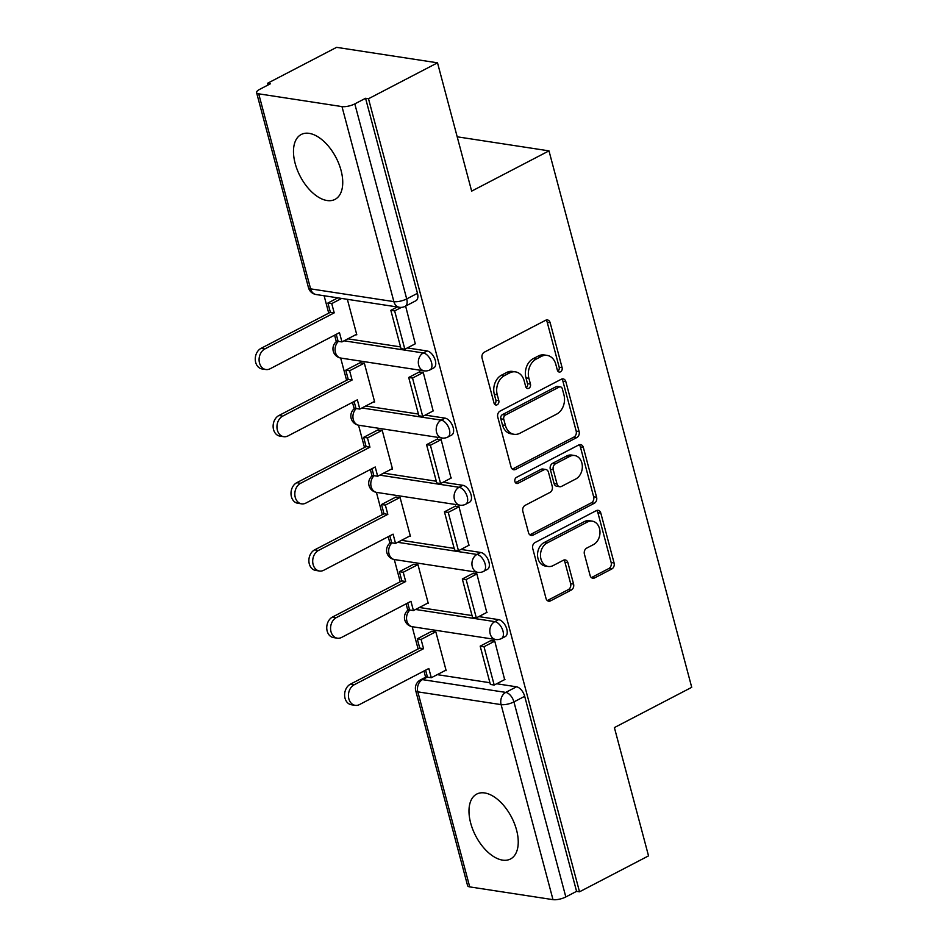 <?xml version="1.0" encoding="UTF-8"?>
<svg xmlns="http://www.w3.org/2000/svg" width="947" height="947" viewBox="0 0 947 947"><rect width="100%" height="100%" fill="white"/><g stroke="black" fill="none" stroke-linecap="round" stroke-linejoin="round"><path stroke-width="1.42" d="M560.517 371.828A3.22 2.486 98.7 0 0 562.104 367.625L550.16 322.726A4.605 3.563 98.7 0 0 547.449 319.944A4.605 3.563 98.7 0 0 545.638 320.264L484.355 352.154A4.605 3.563 98.7 0 0 482.082 358.155L494.026 403.055A3.22 2.486 98.7 0 0 495.92 405.008A3.22 2.486 98.7 0 0 497.199 404.771A3.22 2.486 98.7 0 0 498.797 400.581L497.246 394.769A14.738 11.388 98.7 0 1 504.538 375.568L509.652 372.917A14.738 11.388 98.7 0 1 515.476 371.875A14.738 11.388 98.7 0 1 524.141 380.765L525.692 386.577A3.22 2.486 98.7 0 0 527.586 388.53A3.22 2.486 98.7 0 0 528.852 388.294A3.22 2.486 98.7 0 0 530.45 384.103L528.9 378.291A14.738 11.388 98.7 0 1 536.203 359.102L541.305 356.439A14.738 11.388 98.7 0 1 547.141 355.397A14.738 11.388 98.7 0 1 555.794 364.299L557.345 370.099A3.22 2.486 98.7 0 0 559.239 372.053A3.22 2.486 98.7 0 0 560.517 371.828M557.866 371.188A3.22 2.486 98.7 0 0 559.168 367.176L547.224 322.276A4.605 3.563 98.7 0 0 545.922 320.133M494.547 404.144A3.22 2.486 98.7 0 0 495.849 400.131L494.31 394.319L497.246 394.769M526.201 387.666A3.22 2.486 98.7 0 0 527.515 383.653L525.964 377.841L528.9 378.291M516.565 830.057A36.578 20.207 -117.5 0 0 476.72 794.083A36.578 20.207 -117.5 0 0 470.659 823.014A36.578 20.207 -117.5 0 0 510.504 858.988A36.578 20.207 -117.5 0 0 516.565 830.057M341.062 170.46A36.578 20.207 -117.5 0 0 301.217 134.498A36.578 20.207 -117.5 0 0 295.156 163.429A36.578 20.207 -117.5 0 0 335.001 199.391A36.578 20.207 -117.5 0 0 341.062 170.46M590.088 575.468A4.605 3.563 98.7 0 0 592.798 578.238A4.605 3.563 98.7 0 0 594.621 577.919L611.809 568.969A4.605 3.563 98.7 0 0 614.082 562.968L600.812 513.108A4.605 3.563 98.7 0 0 598.113 510.326A4.605 3.563 98.7 0 0 596.29 510.646L535.019 542.548A4.605 3.563 98.7 0 0 532.735 548.538L546.005 598.409A4.605 3.563 98.7 0 0 548.715 601.191A4.605 3.563 98.7 0 0 550.538 600.86L571.301 590.052A4.605 3.563 98.7 0 0 573.574 584.062L567.904 562.719A4.605 3.563 98.7 0 0 565.193 559.937A4.605 3.563 98.7 0 0 563.37 560.257L553.072 565.619A12.311 9.517 98.7 0 1 548.206 566.484A12.311 9.517 98.7 0 1 540.5 556.019A12.311 9.517 98.7 0 1 547.058 543.01L587.4 522.022A12.311 9.517 98.7 0 1 592.266 521.146A12.311 9.517 98.7 0 1 599.972 531.61A12.311 9.517 98.7 0 1 593.414 544.62L586.69 548.124A4.605 3.563 98.7 0 0 584.406 554.125L590.088 575.468M341.985 106.597L258.709 93.824A9.375 2.936 -14.9 0 1 256.578 92.628A9.375 2.936 -14.9 0 1 259.762 89.314L270.511 83.715L267.575 83.265L336.587 47.35L437.514 62.822L471.653 191.128L548.988 150.869L691.724 687.321L614.39 727.58L648.529 855.875L579.517 891.802L368.501 98.737L365.566 98.287L354.805 103.886L406.701 298.921A9.375 5.185 62.5 0 1 405.15 306.343L415.899 300.744A9.375 5.185 62.5 0 0 417.461 293.321L406.701 298.921A9.375 2.936 -14.9 0 1 393.881 301.631L341.985 106.597A9.375 2.936 -14.9 0 0 354.805 103.886M437.514 62.822L368.501 98.737M576.841 437.538A4.605 3.563 98.7 0 0 579.114 431.548L565.844 381.677A4.605 3.563 98.7 0 0 563.145 378.895A4.605 3.563 98.7 0 0 561.322 379.226L500.052 411.116A4.605 3.563 98.7 0 0 497.767 417.106L511.037 466.978A4.605 3.563 98.7 0 0 513.748 469.759A4.605 3.563 98.7 0 0 515.559 469.428L576.841 437.538L573.894 437.088A4.605 3.563 98.7 0 0 576.178 431.086L562.909 381.227A4.605 3.563 98.7 0 0 561.607 379.084M583.328 447.386L596.598 497.258A4.605 3.563 98.7 0 1 594.325 503.259L533.054 535.15A4.605 3.563 98.7 0 1 531.231 535.469A4.605 3.563 98.7 0 1 528.521 532.688L522.839 511.356A4.605 3.563 98.7 0 1 525.123 505.355L549.97 492.416A4.605 3.563 98.7 0 0 552.255 486.427L548.479 472.269A4.605 3.563 98.7 0 0 545.78 469.487A4.605 3.563 98.7 0 0 543.957 469.807L518.08 483.278A3.22 2.486 98.7 0 1 516.813 483.503A3.22 2.486 98.7 0 1 514.789 480.768A3.22 2.486 98.7 0 1 516.506 477.359L578.806 444.936A4.605 3.563 98.7 0 1 580.629 444.617A4.605 3.563 98.7 0 1 583.328 447.386L580.393 446.937L593.662 496.808L596.598 497.258M437.242 674.643L489.919 682.728M496.678 683.758L516.506 686.8L505.757 692.399A9.375 5.185 62.5 0 1 513.937 701.905L565.821 896.939A9.375 2.936 165.1 0 1 553.001 899.65L469.724 886.889A9.375 2.936 165.1 0 1 467.605 885.682L415.709 690.647A9.375 2.936 165.1 0 0 417.828 691.855L469.724 886.889M267.575 83.265L268.037 85.005M324.111 295.748L328.727 313.126M334.599 335.202L336.315 341.63M340.683 358.037L346.602 380.292M352.473 402.368L354.19 408.796M358.546 425.203L364.477 447.458M370.348 469.523L372.053 475.95M376.421 492.369L382.339 514.623M388.223 536.689L389.927 543.116M394.295 559.535L400.214 581.789M406.085 603.855L407.802 610.282M412.17 626.701L418.089 648.955M423.96 671.021L425.605 677.223M579.517 891.802L576.581 891.352L565.821 896.939M355.847 334.682L356.806 334.824L347.36 299.311M415.295 343.785L405.612 306.094M433.158 410.951L423.214 372.266L418.953 372.147M373.722 401.848L374.669 401.99L364.358 363.246L360.002 362.784M451.032 478.117L441.089 439.42L436.827 439.313M391.596 469.002L392.543 469.156L382.233 430.4L377.877 429.938M468.907 545.283L458.964 506.586L454.69 506.479M409.459 536.168L410.418 536.322L400.108 497.566L395.751 497.104M486.782 612.449L476.826 573.752L472.565 573.645M427.334 603.334L428.293 603.488L417.982 564.732L413.626 564.27M504.644 679.615L494.701 640.918L490.439 640.811M445.208 670.5L446.155 670.642L435.845 631.898L431.489 631.436M419.367 607.489L472.044 615.562M478.803 616.592L498.631 619.634L494.819 621.623A9.375 5.185 62.5 0 1 502.455 629.471A9.375 5.185 62.5 0 1 501.437 638.55L505.26 636.562A9.375 5.185 -117.5 0 0 506.266 627.482A9.375 5.185 -117.5 0 0 498.631 619.634M401.492 540.323L454.169 548.396M460.94 549.426L480.768 552.468L476.945 554.457A9.375 5.185 62.5 0 1 484.58 562.305A9.375 5.185 62.5 0 1 483.574 571.384L487.385 569.396A9.375 5.185 -117.5 0 0 488.392 560.316A9.375 5.185 -117.5 0 0 480.768 552.468M383.63 473.157L436.307 481.23M443.066 482.272L462.894 485.302L459.082 487.291A9.375 5.185 62.5 0 1 466.705 495.139A9.375 5.185 62.5 0 1 465.699 504.218L469.511 502.241A9.375 5.185 -117.5 0 0 470.517 493.162A9.375 5.185 -117.5 0 0 462.894 485.302M365.755 405.991L418.432 414.064M425.191 415.106L445.019 418.136L441.207 420.125A9.375 5.185 62.5 0 1 448.842 427.973A9.375 5.185 62.5 0 1 447.824 437.052L451.648 435.075A9.375 5.185 -117.5 0 0 452.654 425.996A9.375 5.185 -117.5 0 0 445.019 418.136M347.88 338.825L400.557 346.898M407.328 347.94L427.144 350.97L423.333 352.959A9.375 5.185 62.5 0 1 430.968 360.819A9.375 5.185 62.5 0 1 429.962 369.898L433.773 367.91A9.375 5.185 -117.5 0 0 434.78 358.83A9.375 5.185 -117.5 0 0 427.144 350.97M548.988 150.869L457.2 136.806M576.581 891.352L524.685 696.317A9.375 5.185 -117.5 0 0 516.506 686.8M365.566 98.287L417.461 293.321M547.141 355.397L544.194 354.947A14.738 11.388 98.7 0 0 538.358 355.989L541.305 356.439M525.964 377.841A14.738 11.388 98.7 0 1 533.256 358.641L538.358 355.989M515.476 371.875L512.54 371.425A14.738 11.388 98.7 0 0 506.704 372.467L509.652 372.917M494.31 394.319A14.738 11.388 98.7 0 1 501.602 375.119L506.704 372.467M512.339 469.108A4.605 3.563 98.7 0 0 512.623 468.978L573.894 437.088M562.317 388.803A3.22 2.486 98.7 0 0 560.423 386.861A3.22 2.486 98.7 0 0 559.144 387.086L505.367 415.082A3.22 2.486 98.7 0 0 503.768 419.272L505.402 425.404A14.738 11.388 98.7 0 0 514.055 434.294A14.738 11.388 98.7 0 0 519.891 433.264L556.658 414.123A14.738 11.388 98.7 0 0 563.95 394.935L562.317 388.803M560.423 386.861L557.487 386.412A3.22 2.486 98.7 0 0 556.209 386.636L559.144 387.086M514.055 434.294L511.12 433.844A14.738 11.388 98.7 0 1 502.455 424.954L500.833 418.823A3.22 2.486 98.7 0 1 502.419 414.632L556.209 386.636M529.823 534.83A4.605 3.563 98.7 0 0 530.107 534.7L591.378 502.81A4.605 3.563 98.7 0 0 593.662 496.808M545.78 469.487L542.832 469.037A4.605 3.563 98.7 0 0 541.009 469.357L515.452 482.662M575.752 479.004A12.311 9.517 98.7 0 0 582.322 465.995A12.311 9.517 98.7 0 0 574.616 455.519A12.311 9.517 98.7 0 0 569.739 456.395L555.534 463.781A4.605 3.563 98.7 0 0 553.249 469.783L557.014 483.941A4.605 3.563 98.7 0 0 559.724 486.722A4.605 3.563 98.7 0 0 561.547 486.391L575.752 479.004M574.616 455.519L571.668 455.069A12.311 9.517 98.7 0 0 566.803 455.933L569.739 456.395M559.724 486.722L556.777 486.273A4.605 3.563 98.7 0 1 554.078 483.491L550.302 469.333A4.605 3.563 98.7 0 1 552.586 463.332L566.803 455.933M580.393 446.937A4.605 3.563 98.7 0 0 579.091 444.806M592.266 521.146L589.33 520.696A12.311 9.517 98.7 0 0 584.453 521.56L587.4 522.022M548.206 566.484L545.259 566.034A12.311 9.517 98.7 0 1 537.553 555.569A12.311 9.517 98.7 0 1 544.123 542.56L584.453 521.56M547.307 600.54A4.605 3.563 98.7 0 0 547.591 600.41L568.354 589.602A4.605 3.563 98.7 0 0 570.639 583.601L564.957 562.269A4.605 3.563 98.7 0 0 563.654 560.127M591.39 577.599A4.605 3.563 98.7 0 0 591.674 577.469L608.862 568.52A4.605 3.563 98.7 0 0 611.146 562.518L597.877 512.658A4.605 3.563 98.7 0 0 596.574 510.516M265.847 369.519L262.023 368.939A10.784 8.334 -81.3 0 1 255.276 359.765A10.784 8.334 -81.3 0 1 261.017 348.366L264.852 348.958A10.784 8.334 98.7 0 0 259.099 360.357A10.784 8.334 98.7 0 0 265.847 369.519A10.784 8.334 98.7 0 0 270.12 368.762L339.476 332.657L341.938 341.914L356.652 334.255M341.938 341.914L338.115 341.334L336.256 334.338M261.017 348.366L330.385 312.273L327.922 303.016L331.746 303.596L341.654 298.435M337.83 297.855L327.922 303.016M397.278 306.97L390.827 310.32L401.019 348.638L404.843 349.23L394.65 310.912L401.433 307.373M404.843 349.23L415.603 343.631M390.827 310.32L394.65 310.912M264.852 348.958L334.208 312.853L331.746 303.596M334.208 312.853L330.385 312.273M283.721 436.685L279.898 436.105A10.784 8.334 -81.3 0 1 273.138 426.931A10.784 8.334 -81.3 0 1 278.892 415.532L282.715 416.124A10.784 8.334 98.7 0 0 276.974 427.523A10.784 8.334 98.7 0 0 283.721 436.685A10.784 8.334 98.7 0 0 287.983 435.928L357.35 399.823L359.813 409.08L374.527 401.421M359.813 409.08L355.989 408.5L354.119 401.504M278.892 415.532L348.247 379.439L345.785 370.182L349.609 370.762L364.133 363.21M360.31 362.618L345.785 370.182M419.758 371.733L408.702 377.486L418.894 415.804L422.717 416.384L412.525 378.066L423.273 372.479M422.717 416.384L433.466 410.797M408.702 377.486L412.525 378.066M282.715 416.124L352.083 380.019L349.609 370.762M352.083 380.019L348.247 379.439M301.596 503.851L297.76 503.259A10.784 8.334 -81.3 0 1 291.013 494.097A10.784 8.334 -81.3 0 1 296.766 482.698L300.59 483.29A10.784 8.334 98.7 0 0 294.837 494.677A10.784 8.334 98.7 0 0 301.596 503.851A10.784 8.334 98.7 0 0 305.857 503.094L375.213 466.989L377.675 476.246L392.389 468.587M377.675 476.246L373.852 475.666L371.993 468.67M296.766 482.698L366.122 446.605L363.66 437.348L367.483 437.928L382.008 430.364M378.184 429.784L363.66 437.348M437.621 438.899L426.564 444.652L436.768 482.97L440.592 483.55L430.4 445.232L441.148 439.645M440.592 483.55L451.34 477.963M426.564 444.652L430.4 445.232M300.59 483.29L369.946 447.185L367.483 437.928M369.946 447.185L366.122 446.605M319.459 571.017L315.635 570.425A10.784 8.334 -81.3 0 1 308.888 561.263A10.784 8.334 -81.3 0 1 314.641 549.864L318.464 550.456A10.784 8.334 98.7 0 0 312.711 561.843A10.784 8.334 98.7 0 0 319.459 571.017A10.784 8.334 98.7 0 0 323.732 570.26L393.088 534.155L395.55 543.412L410.264 535.753M395.55 543.412L391.727 542.82L389.868 535.836M314.641 549.864L383.997 513.759L381.534 504.502L385.358 505.094L399.883 497.53M396.059 496.95L381.534 504.502M455.495 506.065L444.439 511.818L454.631 550.136L458.466 550.716L448.262 512.398L459.011 506.811M458.466 550.716L469.215 545.129M444.439 511.818L448.262 512.398M318.464 550.456L387.82 514.351L385.358 505.094M387.82 514.351L383.997 513.759M337.333 638.183L333.51 637.591A10.784 8.334 -81.3 0 1 326.762 628.429A10.784 8.334 -81.3 0 1 332.504 617.03L336.327 617.61A10.784 8.334 98.7 0 0 330.586 629.009A10.784 8.334 98.7 0 0 337.333 638.183A10.784 8.334 98.7 0 0 341.607 637.426L410.962 601.321L413.425 610.578L428.139 602.919M413.425 610.578L409.601 609.986L407.743 603.002M332.504 617.03L401.859 580.925L399.397 571.668L403.233 572.26L417.757 564.696M413.922 564.116L399.397 571.668M473.37 573.219L462.314 578.984L472.506 617.302L476.329 617.882L466.137 579.564L476.886 573.965M476.329 617.882L487.078 612.283M462.314 578.984L466.137 579.564M336.327 617.61L405.695 581.517L403.233 572.26M405.695 581.517L401.859 580.925M355.208 705.349L351.373 704.757A10.784 8.334 -81.3 0 1 344.625 695.583A10.784 8.334 -81.3 0 1 350.378 684.196L354.202 684.776A10.784 8.334 98.7 0 0 348.449 696.175A10.784 8.334 98.7 0 0 355.208 705.349A10.784 8.334 98.7 0 0 359.469 704.58L428.825 668.487L431.299 677.744L446.013 670.085M431.299 677.744L427.464 677.152L425.605 670.168M350.378 684.196L419.734 648.091L417.272 638.834L421.095 639.426L435.62 631.862M431.796 631.282L417.272 638.834M491.244 640.385L480.176 646.138L490.38 684.456L494.204 685.048L484.012 646.73L494.76 641.131M494.204 685.048L504.952 679.449M480.176 646.138L484.012 646.73M354.202 684.776L423.558 648.683L421.095 639.426M423.558 648.683L419.734 648.091M559.168 367.176L562.104 367.625M495.849 400.131L498.797 400.581M527.515 383.653L530.45 384.103M427.44 677.046L422.48 679.626L505.757 692.399A9.375 7.245 -81.3 0 0 501.105 704.615L417.828 691.855A9.375 7.245 -81.3 0 1 422.48 679.626A9.375 5.185 62.5 0 0 420.444 679.922A9.375 9.375 0 0 0 415.709 690.647M553.001 899.65L501.105 704.615A9.375 2.936 -14.9 0 0 513.937 701.905L524.685 696.317M258.709 93.824L310.604 288.859L393.881 301.631A9.375 7.245 98.7 0 0 399.397 307.29A9.375 9.375 0 0 0 405.15 306.343M415.555 609.466L494.819 621.623A9.375 7.245 -81.3 0 0 490.179 633.839A9.375 7.245 -81.3 0 0 495.695 639.497A9.375 9.375 0 0 0 501.437 638.55M397.681 542.3L476.945 554.457A9.375 7.245 -81.3 0 0 472.304 566.673A9.375 7.245 -81.3 0 0 477.821 572.343A9.375 9.375 0 0 0 483.574 571.384M379.806 475.145L459.082 487.291A9.375 7.245 -81.3 0 0 454.43 499.507A9.375 7.245 -81.3 0 0 459.946 505.177A9.375 9.375 0 0 0 465.699 504.218M361.943 407.979L441.207 420.125A9.375 7.245 -81.3 0 0 436.567 432.341A9.375 7.245 -81.3 0 0 442.071 438.011A9.375 9.375 0 0 0 447.824 437.052M344.069 340.813L423.333 352.959A9.375 7.245 -81.3 0 0 418.692 365.187A9.375 7.245 -81.3 0 0 424.209 370.845A9.375 9.375 0 0 0 429.962 369.898M424.209 370.845L340.932 358.084A9.375 7.245 -81.3 0 1 335.416 352.414A9.375 7.245 98.7 0 1 338.399 341.382M442.071 438.011L358.795 425.239A9.375 7.245 -81.3 0 1 353.29 419.58A9.375 7.245 98.7 0 1 356.261 408.536M459.946 505.177L376.669 492.404A9.375 7.245 -81.3 0 1 371.153 486.746A9.375 7.245 98.7 0 1 374.136 475.702M477.821 572.343L394.544 559.57A9.375 7.245 -81.3 0 1 389.028 553.912A9.375 7.245 98.7 0 1 392.011 542.868M495.695 639.497L412.418 626.736A9.375 7.245 -81.3 0 1 406.902 621.078A9.375 7.245 98.7 0 1 409.873 610.034M316.12 294.529A9.375 7.245 98.7 0 1 310.604 288.859A9.375 2.936 165.1 0 1 308.473 287.663A9.375 9.375 0 0 0 316.12 294.529L399.397 307.29M533.256 358.641L536.203 359.102M501.602 375.119L504.538 375.568M547.224 322.276L550.16 322.726M512.623 468.978L515.559 469.428M562.909 381.227L565.844 381.677M576.178 431.086L579.114 431.548M502.419 414.632L505.367 415.082M500.833 418.823L503.768 419.272M502.455 424.954L505.402 425.404M591.378 502.81L594.325 503.259M530.107 534.7L533.054 535.15M541.009 469.357L543.957 469.807M515.665 482.899L518.08 483.278M552.586 463.332L555.534 463.781M550.302 469.333L553.249 469.783M554.078 483.491L557.014 483.941M544.123 542.56L547.058 543.01M564.957 562.269L567.904 562.719M570.639 583.601L573.574 584.062M568.354 589.602L571.301 590.052M547.591 600.41L550.538 600.86M597.877 512.658L600.812 513.108M611.146 562.518L614.082 562.968M608.862 568.52L611.809 568.969M591.674 577.469L594.621 577.919M337.901 340.553A9.375 9.375 0 0 0 340.932 358.084M355.776 407.707A9.375 9.375 0 0 0 358.795 425.239M373.651 474.873A9.375 9.375 0 0 0 376.669 492.404M391.513 542.039A9.375 9.375 0 0 0 394.544 559.57M409.388 609.205A9.375 9.375 0 0 0 412.418 626.736M427.263 676.371L420.444 679.922M256.578 92.628L308.473 287.663"/></g></svg>
